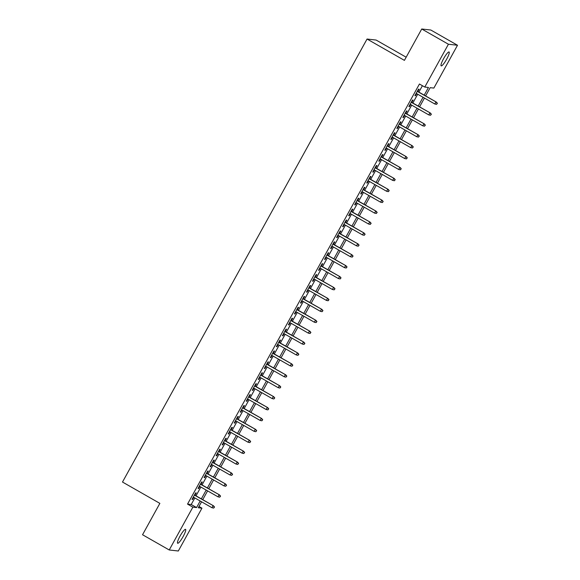 <?xml version="1.0" encoding="UTF-8"?>
<svg xmlns="http://www.w3.org/2000/svg" width="580" height="580" viewBox="0 0 580 580"><rect width="100%" height="100%" fill="white"/><g stroke="black" fill="none" stroke-linecap="round" stroke-linejoin="round"><path stroke-width="0.87" d="M180.032 536.13A8.004 1.457 -60.3 0 1 185.571 529.359A8.004 1.457 -60.3 0 1 183.171 536.478A8.004 1.457 -60.3 0 1 177.639 543.25A8.004 1.457 -60.3 0 1 180.032 536.13M443.555 58.754A8.004 1.457 -60.3 0 1 449.094 51.983A8.004 1.457 -60.3 0 1 446.701 59.102A8.004 1.457 -60.3 0 1 441.162 65.873A8.004 1.457 -60.3 0 1 443.555 58.754M406.159 57.203L376.137 40.063L367.053 39.041L122.496 482.045L159.862 503.375L142.542 534.745L169.229 549.978L192.872 507.152L196.555 507.565L200.18 500.997M367.053 39.041L404.412 60.371L421.733 29L430.817 30.022L457.504 45.255L433.862 88.08L430.179 87.667L425.604 95.947M198.983 506.478L201.956 508.174L178.314 551L169.229 549.978M194.974 495.24L196.25 492.92L195.641 492.848L192.024 499.394L192.64 499.467L193.8 497.357M200.999 484.329L202.275 482.009L201.666 481.936L198.048 488.483L198.664 488.556L199.825 486.446M207.017 473.418L208.3 471.098L207.683 471.025L204.073 477.572L204.689 477.644L205.849 475.535M213.041 462.507L214.325 460.186L213.708 460.114L210.098 466.661L210.707 466.733L211.874 464.623M219.066 451.595L220.349 449.268L219.733 449.203L216.123 455.75L216.731 455.822L217.899 453.712M225.091 440.684L226.374 438.357L225.758 438.291L222.14 444.838L222.756 444.903L223.923 442.801M231.115 429.773L232.392 427.446L231.782 427.38L228.165 433.927L228.781 433.992L229.941 431.89M237.133 418.861L238.416 416.534L237.807 416.469L234.189 423.016L234.806 423.081L235.966 420.978M243.158 407.95L244.441 405.623L243.825 405.558L240.214 412.104L240.831 412.17L241.99 410.067M249.182 397.039L250.466 394.712L249.85 394.647L246.239 401.193L246.848 401.259L248.015 399.156M255.207 386.128L256.49 383.8L255.874 383.735L252.256 390.282L252.873 390.347L254.04 388.245M261.232 375.209L262.508 372.889L261.899 372.824L258.281 379.371L258.898 379.436L260.058 377.334M267.257 364.298L268.533 361.978L267.924 361.913L264.306 368.459L264.922 368.525L266.082 366.422M273.274 353.387L274.558 351.067L273.941 351.001L270.331 357.548L270.947 357.613L272.107 355.511M279.299 342.476L280.582 340.156L279.966 340.09L276.356 346.637L276.964 346.702L278.132 344.6M285.324 331.564L286.607 329.244L285.991 329.179L282.38 335.726L282.989 335.791L284.156 333.688M291.349 320.653L292.632 318.333L292.015 318.268L288.398 324.814L289.014 324.88L290.181 322.77M297.373 309.742L298.649 307.422L298.04 307.356L294.423 313.903L295.039 313.969L296.199 311.859M303.391 298.83L304.674 296.51L304.065 296.445L300.447 302.992L301.063 303.057L302.224 300.947M309.415 287.919L310.699 285.599L310.082 285.534L306.472 292.081L307.088 292.146L308.248 290.036M315.44 277.008L316.724 274.688L316.107 274.623L312.497 281.169L313.106 281.235L314.273 279.125M321.465 266.097L322.748 263.777L322.132 263.704L318.521 270.258L319.13 270.324L320.298 268.214M327.49 255.186L328.773 252.865L328.157 252.793L324.539 259.34L325.155 259.412L326.315 257.302M333.514 244.274L334.79 241.954L334.181 241.882L330.564 248.429L331.18 248.501L332.34 246.391M339.532 233.363L340.815 231.043L340.199 230.97L336.589 237.517L337.205 237.59L338.365 235.48M345.557 222.452L346.84 220.132L346.224 220.059L342.613 226.606L343.222 226.679L344.389 224.569M351.582 211.54L352.865 209.22L352.248 209.148L348.638 215.695L349.247 215.767L350.414 213.657M357.606 200.629L358.889 198.309L358.273 198.237L354.656 204.783L355.272 204.856L356.439 202.746M363.631 189.718L364.907 187.398L364.298 187.325L360.68 193.872L361.296 193.945L362.457 191.835M369.649 178.807L370.932 176.487L370.323 176.414L366.705 182.961L367.321 183.034L368.481 180.924M375.673 167.895L376.957 165.576L376.34 165.503L372.73 172.05L373.346 172.122L374.506 170.012M381.698 156.984L382.981 154.664L382.365 154.592L378.754 161.138L379.363 161.211L380.531 159.101M387.723 146.073L389.006 143.753L388.39 143.68L384.779 150.227L385.388 150.3L386.555 148.19M393.748 135.162L395.031 132.842L394.414 132.769L390.797 139.316L391.413 139.388L392.573 137.279M399.772 124.25L401.048 121.93L400.439 121.858L396.822 128.405L397.438 128.477L398.598 126.368M405.79 113.339L407.073 111.019L406.464 110.947L402.846 117.493L403.462 117.566L404.623 115.456M411.814 102.428L413.098 100.108L412.482 100.035L408.871 106.582L409.48 106.655L410.647 104.545M424.219 95.156L428.461 87.471L424.777 87.058L419.434 84.013L187.536 504.107L191.219 504.52L194.844 497.952M196.011 495.835L200.868 487.04M202.036 484.923L206.893 476.129M208.061 474.012L212.911 465.218M214.085 463.101L218.936 454.307M220.11 452.19L224.96 443.396M226.127 441.278L230.985 432.484M232.152 430.367L237.01 421.573M238.177 419.456L243.035 410.662M244.202 408.545L249.052 399.75M250.226 397.634L255.077 388.839M256.244 386.715L261.101 377.928M262.269 375.804L267.126 367.017M268.293 364.892L273.151 356.106M274.318 353.981L279.168 345.194M280.343 343.07L285.193 334.276M286.368 332.159L291.218 323.364M292.385 321.248L297.243 312.453M298.41 310.336L303.267 301.542M304.435 299.425L309.292 290.631M310.459 288.514L315.31 279.719M316.484 277.602L321.334 268.808M322.509 266.691L327.359 257.897M328.526 255.78L333.384 246.986M334.551 244.869L339.409 236.075M340.576 233.957L345.433 225.163M346.601 223.046L351.451 214.252M352.625 212.135L357.476 203.341M358.643 201.224L363.5 192.43M364.668 190.312L369.525 181.518M370.692 179.401L375.55 170.607M376.717 168.49L381.567 159.696M382.742 157.579L387.592 148.785M388.767 146.667L393.617 137.873M394.784 135.756L399.642 126.962M400.809 124.845L405.666 116.051M406.834 113.934L411.691 105.139M412.858 103.022L417.709 94.228M418.883 92.111L422.414 85.709M417.839 91.517L419.123 89.197L418.506 89.124L414.896 95.671L415.505 95.743L416.672 93.634M421.733 29L448.42 44.232L457.504 45.255M187.536 504.107L192.872 507.152M424.777 87.058L448.42 44.232M201.347 498.88L206.204 490.086M207.372 487.968L212.229 479.174M213.396 477.057L218.254 468.263M219.421 466.146L224.271 457.352M225.446 455.235L230.296 446.44M231.471 444.324L236.321 435.529M237.488 433.412L242.346 424.618M243.513 422.501L248.37 413.707M249.538 411.59L254.395 402.796M255.562 400.678L260.413 391.884M261.587 389.767L266.438 380.973M267.612 378.856L272.462 370.062M273.63 367.945L278.487 359.15M279.654 357.033L284.512 348.239M285.679 346.122L290.536 337.328M291.704 335.211L296.554 326.417M297.728 324.3L302.579 315.505M303.746 313.388L308.603 304.594M309.771 302.47L314.628 293.683M315.796 291.559L320.653 282.772M321.82 280.647L326.671 271.861M327.845 269.736L332.695 260.949M333.87 258.825L338.72 250.031M339.887 247.914L344.745 239.119M345.912 237.002L350.769 228.208M351.937 226.091L356.794 217.297M357.962 215.18L362.812 206.386M363.986 204.269L368.837 195.475M370.004 193.357L374.861 184.563M376.028 182.446L380.886 173.652M382.053 171.535L386.911 162.741M388.078 160.624L392.928 151.829M394.103 149.713L398.953 140.918M400.127 138.801L404.978 130.007M406.145 127.89L411.002 119.096M412.17 116.979L417.027 108.184M418.195 106.068L423.052 97.273M201.572 501.787L198.273 507.761L201.956 508.174M424.437 98.063L419.579 106.858M418.412 108.975L413.562 117.769M412.387 119.886L407.537 128.68M406.37 130.797L401.512 139.591M400.345 141.709L395.488 150.503M394.32 152.627L389.463 161.414M388.296 163.538L383.445 172.325M382.271 174.45L377.421 183.237M376.246 185.361L371.396 194.148M370.228 196.272L365.371 205.059M364.204 207.183L359.346 215.977M358.179 218.094L353.321 226.889M352.154 229.006L347.304 237.8M346.13 239.917L341.279 248.711M340.112 250.828L335.255 259.623M334.087 261.739L329.23 270.534M328.062 272.651L323.205 281.445M322.038 283.562L317.188 292.356M316.013 294.473L311.163 303.267M309.988 305.385L305.138 314.179M303.971 316.296L299.113 325.09M297.946 327.207L293.089 336.001M291.921 338.118L287.064 346.912M285.896 349.029L281.046 357.824M279.872 359.941L275.021 368.735M273.847 370.852L268.997 379.646M267.829 381.763L262.972 390.558M261.805 392.674L256.947 401.469M255.78 403.586L250.923 412.38M249.755 414.497L244.905 423.291M243.731 425.408L238.88 434.202M237.713 436.32L232.856 445.114M231.688 447.231L226.831 456.025M225.663 458.142L220.806 466.936M219.639 469.053L214.788 477.848M213.614 479.964L208.764 488.759M207.589 490.876L202.739 499.67M191.219 504.52L196.555 507.565M415.012 95.461L415.505 95.743M408.987 106.372L409.48 106.655M402.962 117.283L403.462 117.566M396.938 128.195L397.438 128.477M390.92 139.106L391.413 139.388M384.895 150.017L385.388 150.3M378.87 160.928L379.363 161.211M372.846 171.84L373.346 172.122M366.821 182.751L367.321 183.034M360.803 193.662L361.296 193.945M354.779 204.573L355.272 204.856M348.754 215.485L349.247 215.767M342.729 226.396L343.222 226.679M336.704 237.307L337.205 237.59M330.68 248.218L331.18 248.501M324.662 259.13L325.155 259.412M318.637 270.041L319.13 270.324M312.613 280.952L313.106 281.235M306.588 291.863L307.088 292.146M300.563 302.774L301.063 303.057M294.546 313.686L295.039 313.969M288.521 324.597L289.014 324.88M282.496 335.508L282.989 335.791M276.471 346.419L276.964 346.702M270.447 357.331L270.947 357.613M264.422 368.242L264.922 368.525M258.404 379.153L258.898 379.436M252.38 390.064L252.873 390.347M246.355 400.976L246.848 401.259M240.33 411.887L240.831 412.17M234.305 422.798L234.806 423.081M228.288 433.709L228.781 433.992M222.263 444.621L222.756 444.903M216.238 455.532L216.731 455.822M210.214 466.45L210.707 466.733M204.189 477.362L204.689 477.644M198.164 488.273L198.664 488.556M192.147 499.184L192.64 499.467M437.146 103.269L436.544 104.356L437.392 103.298L435.906 102.029L434.819 103.994L416.172 93.351M417.259 91.386L436.341 102.08L417.346 91.234M437.392 103.298L436.341 102.08M434.819 103.994L436.544 104.356M431.121 114.18L430.52 115.268L431.368 114.209L429.882 112.941L428.794 114.905L410.154 104.262M411.235 102.297L430.324 112.991L411.322 102.145M431.368 114.209L430.324 112.991M428.794 114.905L430.52 115.268M425.104 125.091L424.502 126.179L425.343 125.121L423.857 123.852L422.769 125.816L404.129 115.174M405.21 113.209L424.299 123.903L405.297 113.056M425.343 125.121L424.299 123.903M422.769 125.816L424.502 126.179M419.079 136.003L418.477 137.09L419.325 136.032L417.832 134.763L416.752 136.728L398.105 126.085M399.185 124.12L418.274 134.814L399.272 123.968M419.325 136.032L418.274 134.814M416.752 136.728L418.477 137.09M413.054 146.914L412.452 148.001L413.301 146.943L411.807 145.674L410.727 147.639L392.08 136.996M393.167 135.031L412.25 145.725L393.247 134.879M413.301 146.943L412.25 145.725M410.727 147.639L412.452 148.001M407.029 157.825L406.428 158.913L407.276 157.854L405.783 156.585L404.702 158.55L386.055 147.907M387.143 145.942L406.225 156.636L387.23 145.79M407.276 157.854L406.225 156.636M404.702 158.55L406.428 158.913M401.005 168.737L400.403 169.831L401.251 168.766L399.765 167.497L398.677 169.462L380.03 158.819M381.118 156.854L400.207 167.547L381.205 156.701M401.251 168.766L400.207 167.547M398.677 169.462L400.403 169.831M394.987 179.648L394.378 180.743L395.226 179.677L393.74 178.408L392.653 180.373L374.013 169.73M375.093 167.765L394.183 178.459L375.18 167.613M395.226 179.677L394.183 178.459M392.653 180.373L394.378 180.743M388.962 190.559L388.361 191.654L389.209 190.588L387.715 189.319L386.628 191.284L367.988 180.641M369.068 178.676L388.158 189.37L369.156 178.524M389.209 190.588L388.158 189.37M386.628 191.284L388.361 191.654M382.938 201.47L382.336 202.565L383.184 201.499L381.691 200.231L380.611 202.195L361.964 191.552M363.051 189.588L382.133 200.281L363.131 189.435M383.184 201.499L382.133 200.281M380.611 202.195L382.336 202.565M376.913 212.381L376.311 213.476L377.159 212.411L375.666 211.142L374.586 213.106L355.939 202.463M357.026 200.499L376.108 211.192L357.106 200.346M377.159 212.411L376.108 211.192M374.586 213.106L376.311 213.476M370.888 223.293L370.286 224.387L371.135 223.322L369.641 222.053L368.561 224.018L349.914 213.375M351.001 211.41L370.083 222.104L351.089 211.258M371.135 223.322L370.083 222.104M368.561 224.018L370.286 224.387M364.863 234.204L364.262 235.299L365.11 234.233L363.624 232.964L362.536 234.929L343.896 224.286M344.977 222.321L364.066 233.015L345.064 222.169M365.11 234.233L364.066 233.015M362.536 234.929L364.262 235.299M358.846 245.115L358.237 246.21L359.085 245.144L357.599 243.875L356.512 245.84L337.872 235.197M338.952 233.232L358.041 243.926L339.039 233.08M359.085 245.144L358.041 243.926M356.512 245.84L358.237 246.21M352.821 256.026L352.219 257.121L353.068 256.055L351.574 254.787L350.487 256.751L331.847 246.108M332.927 244.144L352.017 254.838L333.014 243.992M353.068 256.055L352.017 254.838M350.487 256.751L352.219 257.121M346.796 266.938L346.195 268.032L347.043 266.967L345.549 265.698L344.469 267.663L325.822 257.02M326.91 255.055L345.992 265.749L326.989 254.903M347.043 266.967L345.992 265.749M344.469 267.663L346.195 268.032M340.772 277.849L340.17 278.944L341.018 277.878L339.525 276.609L338.445 278.574L319.798 267.931M320.885 265.966L339.967 276.66L320.972 265.814M341.018 277.878L339.967 276.66M338.445 278.574L340.17 278.944M334.747 288.76L334.145 289.855L334.993 288.789L333.507 287.52L332.42 289.485L313.773 278.842M314.86 276.877L333.95 287.571L314.947 276.725M334.993 288.789L333.95 287.571M332.42 289.485L334.145 289.855M328.722 299.671L328.12 300.766L328.969 299.7L327.482 298.432L326.395 300.396L307.755 289.754M308.836 287.789L327.925 298.482L308.923 287.637M328.969 299.7L327.925 298.482M326.395 300.396L328.12 300.766M322.705 310.583L322.103 311.677L322.951 310.612L321.458 309.343L320.37 311.308L301.731 300.665M302.811 298.707L321.9 309.394L302.898 298.548M322.951 310.612L321.9 309.394M320.37 311.308L322.103 311.677M316.68 321.494L316.078 322.589L316.926 321.523L315.433 320.254L314.353 322.219L295.706 311.576M296.793 309.618L315.875 320.305L296.873 309.459M316.926 321.523L315.875 320.305M314.353 322.219L316.078 322.589M310.655 332.405L310.053 333.5L310.902 332.434L309.408 331.165L308.328 333.13L289.681 322.487M290.769 320.53L309.851 331.216L290.848 320.37M310.902 332.434L309.851 331.216M308.328 333.13L310.053 333.5M304.63 343.317L304.029 344.411L304.877 343.345L303.383 342.077L302.303 344.041L283.656 333.406M284.744 331.441L303.826 342.127L284.831 331.281M304.877 343.345L303.826 342.127M302.303 344.041L304.029 344.411M298.606 354.235L298.004 355.322L298.852 354.257L297.366 352.995L296.279 354.953L277.639 344.317M278.719 342.352L297.808 353.039L278.806 342.193M298.852 354.257L297.808 353.039M296.279 354.953L298.004 355.322M292.588 365.146L291.979 366.234L292.827 365.168L291.341 363.906L290.254 365.864L271.614 355.228M272.694 353.263L291.784 363.95L272.781 353.104M292.827 365.168L291.784 363.95M290.254 365.864L291.979 366.234M286.563 376.058L285.962 377.145L286.81 376.079L285.317 374.818L284.229 376.775L265.589 366.139M266.669 364.175L285.759 374.861L266.757 364.015M286.81 376.079L285.759 374.861M284.229 376.775L285.962 377.145M280.539 386.969L279.937 388.056L280.785 386.99L279.292 385.729L278.212 387.694L259.564 377.051M260.652 375.086L279.734 385.772L260.732 374.926M280.785 386.99L279.734 385.772M278.212 387.694L279.937 388.056M274.514 397.88L273.912 398.967L274.76 397.902L273.267 396.64L272.187 398.605L253.54 387.962M254.627 385.997L273.709 396.684L254.714 385.838M274.76 397.902L273.709 396.684M272.187 398.605L273.912 398.967M268.489 408.791L267.887 409.879L268.736 408.813L267.25 407.551L266.162 409.516L247.515 398.873M248.602 396.909L267.692 407.602L248.689 396.756M268.736 408.813L267.692 407.602M266.162 409.516L267.887 409.879M262.464 419.702L261.863 420.79L262.711 419.724L261.225 418.463L260.137 420.427L241.498 409.784M242.578 407.82L261.667 418.513L242.665 407.667M262.711 419.724L261.667 418.513M260.137 420.427L261.863 420.79M256.447 430.614L255.845 431.701L256.686 430.643L255.2 429.374L254.112 431.339L235.473 420.696M236.553 418.731L255.642 429.425L236.64 418.579M256.686 430.643L255.642 429.425M254.112 431.339L255.845 431.701M250.422 441.525L249.82 442.613L250.669 441.554L249.175 440.285L248.095 442.25L229.448 431.607M230.536 429.642L249.618 440.336L230.615 429.49M250.669 441.554L249.618 440.336M248.095 442.25L249.82 442.613M244.398 452.436L243.796 453.524L244.644 452.465L243.15 451.197L242.07 453.161L223.423 442.518M224.511 440.553L243.593 451.247L224.59 440.401M244.644 452.465L243.593 451.247M242.07 453.161L243.796 453.524M238.373 463.348L237.771 464.435L238.619 463.376L237.126 462.108L236.045 464.072L217.399 453.429M218.486 451.465L237.568 462.159L218.573 451.312M238.619 463.376L237.568 462.159M236.045 464.072L237.771 464.435M232.348 474.259L231.746 475.346L232.594 474.288L231.108 473.019L230.021 474.984L211.374 464.341M212.461 462.376L231.55 473.07L212.548 462.224M232.594 474.288L231.55 473.07M230.021 474.984L231.746 475.346M226.331 485.17L225.721 486.257L226.57 485.199L225.083 483.93L223.996 485.895L205.356 475.252M206.436 473.287L225.526 483.981L206.524 473.135M226.57 485.199L225.526 483.981M223.996 485.895L225.721 486.257M220.306 496.081L219.704 497.169L220.552 496.11L219.059 494.841L217.971 496.806L199.332 486.163M200.412 484.198L219.501 494.892L200.499 484.046M220.552 496.11L219.501 494.892M217.971 496.806L219.704 497.169M214.281 506.992L213.679 508.08L214.527 507.022L213.034 505.753L211.954 507.717L193.307 497.075M194.394 495.11L213.476 505.803L194.474 494.958M214.527 507.022L213.476 505.803M211.954 507.717L213.679 508.08"/></g></svg>
